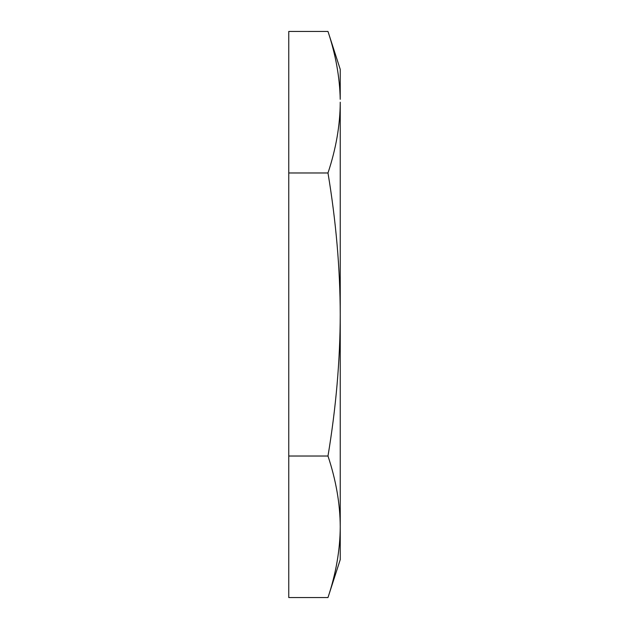 <?xml version="1.0" encoding="UTF-8"?>
<svg xmlns="http://www.w3.org/2000/svg" width="629" height="629" viewBox="0 0 629 629"><rect width="100%" height="100%" fill="white"/><g stroke="black" fill="none" stroke-linecap="round" stroke-linejoin="round"><path stroke-width="0.94" d="M340.218 529.681L340.163 532.205M327.984 597.55C336.035 573.31 340.124 549.722 340.242 526.788L340.242 559.629L327.984 597.55L288.758 597.55L288.758 31.45L327.984 31.45C335.689 54.692 339.77 77.312 340.218 99.319L340.242 69.371L327.984 31.45M327.984 172.975C336.035 148.735 340.124 125.147 340.242 102.213L340.242 526.788C340.124 503.853 336.035 480.265 327.984 456.025C336.035 407.553 340.124 360.378 340.242 314.5C340.124 268.63 336.035 221.455 327.984 172.975L288.758 172.975M327.984 456.025L288.758 456.025"/></g></svg>
